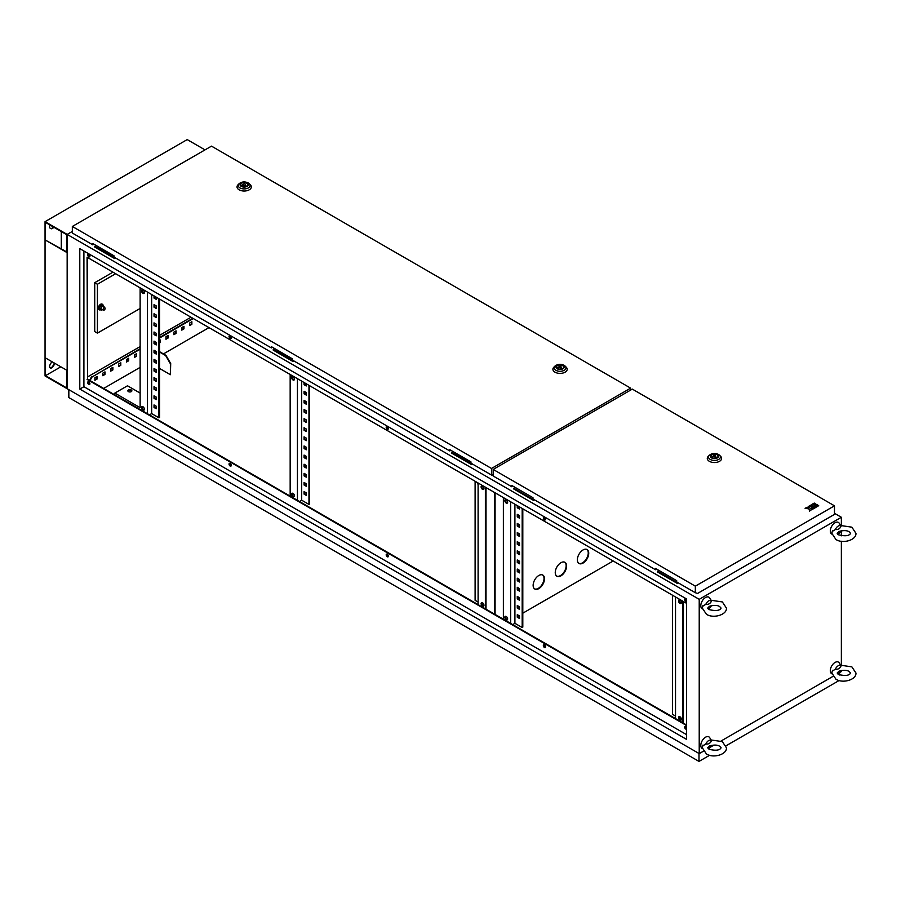<?xml version="1.0" encoding="UTF-8"?>
<svg xmlns="http://www.w3.org/2000/svg" width="901" height="901" viewBox="0 0 901 901"><rect width="100%" height="100%" fill="white"/><g stroke="black" fill="none" stroke-linecap="round" stroke-linejoin="round"><path stroke-width="1.35" d="M835.351 529.518A4.832 2.793 -60 0 1 838.2 526.094A4.832 2.793 -60 0 1 841.061 526.218L840.599 526.623L841.061 526.218C839.912 528.774 838.009 529.867 835.351 529.518L832.287 531.421M831.882 534.113A6.701 3.863 -60 0 1 830.621 528.819A6.701 3.863 -60 0 1 835.047 522.749A6.701 3.863 -60 0 1 839.236 523.244L840.689 525.587M840.881 530.937A4.832 2.793 -60 0 1 838.2 533.989A4.832 2.793 -60 0 1 837.739 534.214M838.876 531.556L839.878 531.23C844.068 530.261 847.165 530.452 849.181 531.815L850.589 533.324C849.305 535.904 845.307 536.41 838.594 534.834L837.187 533.324L838.876 531.556M835.351 669.218A4.832 2.793 -60 0 1 838.2 665.783A4.832 2.793 -60 0 1 841.061 665.918L840.599 666.312L841.061 665.918C839.912 668.463 838.009 669.567 835.351 669.218L832.287 671.11M831.882 673.813A6.701 3.863 -60 0 1 830.621 668.508A6.701 3.863 -60 0 1 835.047 662.438A6.701 3.863 -60 0 1 839.236 662.933L840.689 665.287M840.881 670.626A4.832 2.793 -60 0 1 838.2 673.678A4.832 2.793 -60 0 1 837.739 673.903M838.876 671.256L839.878 670.93C844.068 669.95 847.165 670.153 849.181 671.504L850.589 673.013C849.305 675.604 845.307 676.11 838.594 674.522L837.187 673.013L838.876 671.256M705.843 743.989A4.832 2.793 -60 0 1 708.693 740.554A4.832 2.793 -60 0 1 711.553 740.69L711.092 741.084L711.553 740.69C710.405 743.235 708.501 744.339 705.843 743.989L702.78 745.882M702.375 748.585A6.701 3.863 -60 0 1 701.113 743.28A6.701 3.863 -60 0 1 705.539 737.209A6.701 3.863 -60 0 1 709.729 737.705L711.182 740.059M711.373 745.397A4.832 2.793 -60 0 1 708.693 748.449A4.832 2.793 -60 0 1 708.231 748.675M709.369 746.017L710.371 745.69C714.561 744.722 717.658 744.913 719.674 746.276L721.082 747.785C719.798 750.375 715.799 750.871 709.087 749.294L707.679 747.785L709.369 746.017M705.843 604.289A4.832 2.793 -60 0 1 708.693 600.866A4.832 2.793 -60 0 1 711.553 600.99L711.092 601.395L711.553 600.99C710.405 603.546 708.501 604.639 705.843 604.289L702.78 606.193M702.375 608.885A6.701 3.863 -60 0 1 701.113 603.58A6.701 3.863 -60 0 1 705.539 597.509A6.701 3.863 -60 0 1 709.729 598.016L711.182 600.359M711.373 605.697A4.832 2.793 -60 0 1 708.693 608.749A4.832 2.793 -60 0 1 708.231 608.986M709.369 606.328L710.371 606.001C714.561 605.033 717.658 605.224 719.674 606.587L721.082 608.096C719.798 610.675 715.799 611.182 709.087 609.594L707.679 608.096L709.369 606.328M104.201 307.872A1.34 0.777 120 0 0 103.322 309.054A1.34 0.777 120 0 0 103.525 310.124A1.34 0.777 120 0 0 104.201 310.057A1.34 0.777 120 0 0 105.068 308.874A1.34 0.777 120 0 0 104.865 307.804A1.34 0.777 120 0 0 104.201 307.872M131.287 389.987A2.005 1.16 0 0 0 129.091 389.728A2.005 1.16 0 0 0 127.852 390.797A2.005 1.16 0 0 0 128.438 391.62A2.005 1.16 0 0 0 130.634 391.879A2.005 1.16 0 0 0 131.873 390.797A2.005 1.16 0 0 0 131.287 389.987M127.908 391.079A2.005 1.16 180 0 1 129.316 390.234A2.005 1.16 180 0 1 131.287 390.527A2.005 1.16 180 0 1 131.816 391.079M142.966 406.756A2.005 1.16 -120 0 0 141.964 406.655A2.005 1.16 -120 0 0 141.66 408.277A2.005 1.16 -120 0 0 142.966 410.045A2.005 1.16 -120 0 0 143.98 410.146A2.005 1.16 -120 0 0 144.284 408.536A2.005 1.16 -120 0 0 142.966 406.756M142.335 406.565A2.005 1.16 -120 0 0 143.597 409.673A2.005 1.16 -120 0 0 144.239 409.876M142.966 290.043A2.005 1.16 -120 0 0 141.964 289.942A2.005 1.16 -120 0 0 141.66 291.552A2.005 1.16 -120 0 0 142.966 293.332A2.005 1.16 -120 0 0 143.98 293.422A2.005 1.16 -120 0 0 144.284 291.811A2.005 1.16 -120 0 0 142.966 290.043M142.335 289.852A2.005 1.16 -120 0 0 143.597 292.96A2.005 1.16 -120 0 0 144.239 293.152M293.005 496.665A2.005 1.16 60 0 1 291.699 494.897A2.005 1.16 60 0 1 292.003 493.286A2.005 1.16 60 0 1 293.005 493.388A2.005 1.16 60 0 1 294.323 495.156A2.005 1.16 60 0 1 294.019 496.766A2.005 1.16 60 0 1 293.005 496.665M294.278 496.496A2.005 1.16 60 0 1 293.636 496.305A2.005 1.16 60 0 1 292.375 493.196M293.005 379.952A2.005 1.16 60 0 1 291.699 378.183A2.005 1.16 60 0 1 292.003 376.573A2.005 1.16 60 0 1 293.005 376.663A2.005 1.16 60 0 1 294.323 378.443A2.005 1.16 60 0 1 294.019 380.053A2.005 1.16 60 0 1 293.005 379.952M294.278 379.783A2.005 1.16 60 0 1 293.636 379.591A2.005 1.16 60 0 1 292.375 376.472M482.531 602.803A2.005 1.16 -120 0 0 481.528 602.701A2.005 1.16 -120 0 0 481.224 604.312A2.005 1.16 -120 0 0 482.531 606.091A2.005 1.16 -120 0 0 483.533 606.182A2.005 1.16 -120 0 0 483.848 604.571A2.005 1.16 -120 0 0 482.531 602.803M481.889 602.611A2.005 1.16 -120 0 0 483.161 605.72A2.005 1.16 -120 0 0 483.803 605.911M482.531 486.089A2.005 1.16 -120 0 0 481.528 485.988A2.005 1.16 -120 0 0 481.224 487.599A2.005 1.16 -120 0 0 482.531 489.367A2.005 1.16 -120 0 0 483.533 489.468A2.005 1.16 -120 0 0 483.848 487.858A2.005 1.16 -120 0 0 482.531 486.089M481.889 485.898A2.005 1.16 -120 0 0 483.161 489.006A2.005 1.16 -120 0 0 483.803 489.198M506.227 499.762A2.005 1.16 -120 0 0 505.213 499.661A2.005 1.16 -120 0 0 504.909 501.271A2.005 1.16 -120 0 0 506.227 503.051A2.005 1.16 -120 0 0 507.229 503.152A2.005 1.16 -120 0 0 507.533 501.542A2.005 1.16 -120 0 0 506.227 499.762M505.585 499.571A2.005 1.16 -120 0 0 506.858 502.679A2.005 1.16 -120 0 0 507.488 502.882M506.227 616.487A2.005 1.16 -120 0 0 505.213 616.385A2.005 1.16 -120 0 0 504.909 617.996A2.005 1.16 -120 0 0 506.227 619.764A2.005 1.16 -120 0 0 507.229 619.865A2.005 1.16 -120 0 0 507.533 618.255A2.005 1.16 -120 0 0 506.227 616.487M505.585 616.284A2.005 1.16 -120 0 0 506.858 619.404A2.005 1.16 -120 0 0 507.488 619.595M679.951 716.779A2.005 1.16 -120 0 0 678.949 716.689A2.005 1.16 -120 0 0 678.633 718.3A2.005 1.16 -120 0 0 679.951 720.068A2.005 1.16 -120 0 0 680.953 720.169A2.005 1.16 -120 0 0 681.269 718.559A2.005 1.16 -120 0 0 679.951 716.779M679.309 716.588A2.005 1.16 -120 0 0 680.582 719.696A2.005 1.16 -120 0 0 681.224 719.899M679.951 600.066A2.005 1.16 -120 0 0 678.949 599.965A2.005 1.16 -120 0 0 678.633 601.575A2.005 1.16 -120 0 0 679.951 603.355A2.005 1.16 -120 0 0 680.953 603.445A2.005 1.16 -120 0 0 681.269 601.834A2.005 1.16 -120 0 0 679.951 600.066M679.309 599.875A2.005 1.16 -120 0 0 680.582 602.983A2.005 1.16 -120 0 0 681.224 603.174M685.289 726.386A1.565 0.901 -120 0 0 686.269 728.819A1.565 0.901 -120 0 0 686.585 728.954M686.585 729.168A1.565 0.901 60 0 1 686.573 729.168A1.565 0.901 60 0 1 685.796 729.089A1.565 0.901 60 0 1 684.771 727.715A1.565 0.901 60 0 1 685.019 726.465A1.565 0.901 60 0 1 685.796 726.544A1.565 0.901 60 0 1 686.585 727.377M543.934 644.778A1.565 0.901 -120 0 0 544.914 647.211A1.565 0.901 -120 0 0 545.42 647.357M544.441 647.481A1.565 0.901 60 0 1 543.427 646.107A1.565 0.901 60 0 1 543.663 644.857A1.565 0.901 60 0 1 544.441 644.936A1.565 0.901 60 0 1 545.465 646.31A1.565 0.901 60 0 1 545.229 647.56A1.565 0.901 60 0 1 544.441 647.481M386.788 554.059A1.565 0.901 -120 0 0 387.768 556.48A1.565 0.901 -120 0 0 388.275 556.638M387.295 556.762A1.565 0.901 60 0 1 386.27 555.376A1.565 0.901 60 0 1 386.518 554.126A1.565 0.901 60 0 1 387.295 554.205A1.565 0.901 60 0 1 388.32 555.579A1.565 0.901 60 0 1 388.083 556.829A1.565 0.901 60 0 1 387.295 556.762M229.642 463.328A1.565 0.901 -120 0 0 230.622 465.761A1.565 0.901 -120 0 0 231.129 465.907M230.149 466.031A1.565 0.901 60 0 1 229.124 464.657A1.565 0.901 60 0 1 229.372 463.396A1.565 0.901 60 0 1 230.149 463.474A1.565 0.901 60 0 1 231.174 464.848A1.565 0.901 60 0 1 230.938 466.11A1.565 0.901 60 0 1 230.149 466.031M88.287 381.72A1.565 0.901 -120 0 0 89.267 384.141A1.565 0.901 -120 0 0 89.785 384.299M88.794 384.423A1.565 0.901 60 0 1 87.78 383.038A1.565 0.901 60 0 1 88.016 381.787A1.565 0.901 60 0 1 88.794 381.866A1.565 0.901 60 0 1 89.818 383.24A1.565 0.901 60 0 1 89.582 384.502A1.565 0.901 60 0 1 88.794 384.423M88.287 254.059A1.565 0.901 -120 0 0 89.267 256.492A1.565 0.901 -120 0 0 89.785 256.639M88.794 256.762A1.565 0.901 60 0 1 87.78 255.388A1.565 0.901 60 0 1 88.016 254.127A1.565 0.901 60 0 1 88.794 254.206A1.565 0.901 60 0 1 89.818 255.591A1.565 0.901 60 0 1 89.582 256.841A1.565 0.901 60 0 1 88.794 256.762M229.642 335.668A1.565 0.901 -120 0 0 230.622 338.1A1.565 0.901 -120 0 0 231.129 338.247M230.149 338.371A1.565 0.901 60 0 1 229.124 336.997A1.565 0.901 60 0 1 229.372 335.735A1.565 0.901 60 0 1 230.149 335.814A1.565 0.901 60 0 1 231.174 337.199A1.565 0.901 60 0 1 230.938 338.449A1.565 0.901 60 0 1 230.149 338.371M386.788 426.398A1.565 0.901 -120 0 0 387.768 428.82A1.565 0.901 -120 0 0 388.275 428.977M387.295 429.101A1.565 0.901 60 0 1 386.27 427.716A1.565 0.901 60 0 1 386.518 426.466A1.565 0.901 60 0 1 387.295 426.545A1.565 0.901 60 0 1 388.32 427.919A1.565 0.901 60 0 1 388.083 429.18A1.565 0.901 60 0 1 387.295 429.101M543.934 517.118A1.565 0.901 -120 0 0 544.914 519.55A1.565 0.901 -120 0 0 545.42 519.708M544.441 519.821A1.565 0.901 60 0 1 543.427 518.447A1.565 0.901 60 0 1 543.663 517.197A1.565 0.901 60 0 1 544.441 517.275A1.565 0.901 60 0 1 545.465 518.649A1.565 0.901 60 0 1 545.229 519.9A1.565 0.901 60 0 1 544.441 519.821M685.289 598.726A1.565 0.901 -120 0 0 686.269 601.158A1.565 0.901 -120 0 0 686.585 601.294M686.585 601.508A1.565 0.901 60 0 1 686.573 601.508A1.565 0.901 60 0 1 685.796 601.44A1.565 0.901 60 0 1 684.771 600.055A1.565 0.901 60 0 1 685.019 598.805A1.565 0.901 60 0 1 685.796 598.883A1.565 0.901 60 0 1 686.585 599.717M583.037 563.08A8.041 4.64 120 0 0 588.297 555.996A8.041 4.64 120 0 0 587.058 549.554A8.041 4.64 120 0 0 583.037 549.959A8.041 4.64 120 0 0 577.789 557.043A8.041 4.64 120 0 0 579.016 563.485A8.041 4.64 120 0 0 583.037 563.08M586.821 549.43A8.041 4.64 -60 0 1 587.756 555.94A8.041 4.64 -60 0 1 582.564 562.81A8.041 4.64 -60 0 1 578.791 563.339M560.929 575.852A8.041 4.64 120 0 0 566.188 568.768A8.041 4.64 120 0 0 564.95 562.325A8.041 4.64 120 0 0 560.929 562.72A8.041 4.64 120 0 0 555.68 569.804A8.041 4.64 120 0 0 556.908 576.246A8.041 4.64 120 0 0 560.929 575.852M564.713 562.201A8.041 4.64 -60 0 1 565.648 568.711A8.041 4.64 -60 0 1 560.456 575.581A8.041 4.64 -60 0 1 556.683 576.099M538.821 588.612A8.041 4.64 120 0 0 544.069 581.528A8.041 4.64 120 0 0 542.841 575.086A8.041 4.64 120 0 0 538.821 575.491A8.041 4.64 120 0 0 533.572 582.575A8.041 4.64 120 0 0 534.8 589.017A8.041 4.64 120 0 0 538.821 588.612M542.593 574.962A8.041 4.64 -60 0 1 543.528 581.472A8.041 4.64 -60 0 1 538.347 588.342A8.041 4.64 -60 0 1 534.575 588.871M519.494 598.05A8.041 4.64 -60 0 1 518.683 599.052M87.532 376.945L140.128 346.581M159.556 335.363L190.989 317.22M112.963 272.17L94.718 282.7L94.718 331.579L97.409 333.133L140.128 308.469M478.104 482.992L478.104 604.627L147.392 413.694L87.532 379.13L87.532 257.495M675.525 596.969L675.525 718.604L478.104 604.627M686.585 724.99L675.525 718.604M517.906 605.9L517.906 607.725L519.494 608.637M517.906 587.666L517.906 589.491L519.494 590.403M517.906 569.432L517.906 571.257L519.494 572.169M517.906 551.198L517.906 553.023L519.494 553.924M517.906 532.953L517.906 534.777L519.494 535.69M517.906 514.719L517.906 516.543L519.494 517.456M514.91 504.233L514.91 623.323L522.175 627.513L522.805 627.152L522.805 508.795M517.906 505.968L517.906 507.421L519.494 508.333M517.906 523.841L517.906 525.666L519.494 526.578M517.906 542.075L517.906 543.9L519.494 544.812M517.906 560.309L517.906 562.134L519.494 563.046M517.906 578.543L517.906 580.368L519.494 581.28M517.906 596.789L517.906 598.613L519.494 599.525M517.906 615.023L517.906 616.847L519.494 617.759M517.275 605.54L519.494 606.812L519.494 609.369L517.275 608.096L517.275 605.54M517.275 587.306L519.494 588.578L519.494 591.135L517.275 589.851L517.275 587.306M517.275 569.06L519.494 570.344L519.494 572.901L517.275 571.617L517.275 569.06M517.275 550.826L519.494 552.11L519.494 554.656L517.275 553.383L517.275 550.826M517.275 532.592L519.494 533.865L519.494 536.422L517.275 535.149L517.275 532.592M517.275 514.358L519.494 515.631L519.494 518.188L517.275 516.904L517.275 514.358M522.175 627.513L522.175 508.423M519.494 506.88L519.494 509.065L517.275 507.792L517.275 505.596M517.275 523.47L519.494 524.754L519.494 527.299L517.275 526.026L517.275 523.47M517.275 541.715L519.494 542.988L519.494 545.544L517.275 544.26L517.275 541.715M517.275 559.949L519.494 561.222L519.494 563.778L517.275 562.506L517.275 559.949M517.275 578.183L519.494 579.456L519.494 582.012L517.275 580.74L517.275 578.183M517.275 596.417L519.494 597.701L519.494 600.246L517.275 598.974L517.275 596.417M517.275 614.662L519.494 615.935L519.494 618.491L517.275 617.208L517.275 614.662M154.657 396.181L154.657 398.005L156.233 398.918M154.657 377.947L154.657 379.772L156.233 380.684M154.657 359.713L154.657 361.538L156.233 362.45M154.657 341.468L154.657 343.292L156.233 344.205M154.657 323.234L154.657 325.058L156.233 325.971M154.657 305L154.657 306.824L156.233 307.737M151.661 294.514L151.661 413.604L158.925 417.794L159.556 417.433L159.556 299.076M154.657 296.249L154.657 297.702L156.233 298.614M154.657 314.111L154.657 315.936L156.233 316.848M154.657 332.356L154.657 334.181L156.233 335.093M154.657 350.59L154.657 352.415L156.233 353.327M154.657 368.824L154.657 370.649L156.233 371.561M154.657 387.07L154.657 388.883L156.233 389.795M154.657 405.304L154.657 407.128L156.233 408.04M154.026 395.821L154.026 398.366L156.233 399.65L156.233 397.093L154.026 395.821M154.026 377.587L154.026 380.132L156.233 381.416L156.233 378.859L154.026 377.587M154.026 359.341L154.026 361.898L156.233 363.171L156.233 360.625L154.026 359.341M154.026 341.107L154.026 343.664L156.233 344.937L156.233 342.38L154.026 341.107M154.026 322.873L154.026 325.419L156.233 326.703L156.233 324.146L154.026 322.873M154.026 304.628L154.026 307.185L156.233 308.469L156.233 305.912L154.026 304.628M158.925 417.794L158.925 298.704M154.026 295.877L154.026 298.073L156.233 299.346L156.233 297.161M154.026 313.751L154.026 316.307L156.233 317.58L156.233 315.023L154.026 313.751M154.026 331.985L154.026 334.541L156.233 335.814L156.233 333.269L154.026 331.985M154.026 350.23L154.026 352.775L156.233 354.059L156.233 351.503L154.026 350.23M154.026 368.464L154.026 371.021L156.233 372.293L156.233 369.737L154.026 368.464M154.026 386.698L154.026 389.255L156.233 390.527L156.233 387.971L154.026 386.698M154.026 404.932L154.026 407.489L156.233 408.761L156.233 406.216L154.026 404.932M304.696 482.812L304.696 484.625L306.272 485.538M304.696 464.567L304.696 466.391L306.272 467.304M304.696 446.333L304.696 448.157L306.272 449.07M304.696 428.099L304.696 429.923L306.272 430.836M304.696 409.854L304.696 411.678L306.272 412.59M304.696 391.62L304.696 393.444L306.272 394.356M309.595 385.696L309.595 504.053L308.964 504.414L301.7 500.224L301.7 381.134M304.696 382.869L304.696 384.333L306.272 385.234M304.696 400.742L304.696 402.567L306.272 403.479M304.696 418.976L304.696 420.801L306.272 421.713M304.696 437.21L304.696 439.035L306.272 439.947M304.696 455.455L304.696 457.28L306.272 458.192M304.696 473.689L304.696 475.514L306.272 476.426M304.696 491.923L304.696 493.748L306.272 494.66M304.065 482.44L306.272 483.713L306.272 486.27L304.065 484.997L304.065 482.44M304.065 464.206L306.272 465.479L306.272 468.036L304.065 466.763L304.065 464.206M304.065 445.972L306.272 447.245L306.272 449.802L304.065 448.518L304.065 445.972M304.065 427.727L306.272 429.011L306.272 431.556L304.065 430.284L304.065 427.727M304.065 409.493L306.272 410.766L306.272 413.322L304.065 412.05L304.065 409.493M304.065 391.259L306.272 392.532L306.272 395.089L304.065 393.816L304.065 391.259M308.964 385.335L308.964 504.414M306.272 383.781L306.272 385.966L304.065 384.693L304.065 382.508M304.065 400.371L306.272 401.655L306.272 404.211L304.065 402.927L304.065 400.371M304.065 418.616L306.272 419.889L306.272 422.445L304.065 421.161L304.065 418.616M304.065 436.85L306.272 438.123L306.272 440.679L304.065 439.406L304.065 436.85M304.065 455.084L306.272 456.368L306.272 458.913L304.065 457.64L304.065 455.084M304.065 473.329L306.272 474.602L306.272 477.158L304.065 475.874L304.065 473.329M304.065 491.563L306.272 492.836L306.272 495.392L304.065 494.108L304.065 491.563M482.531 605.179L483.634 604.053M483.634 489.187L483.634 487.34M478.104 585.481L478.104 582.924M478.104 567.247L478.104 564.69M478.104 549.002L478.104 546.457M478.104 530.768L478.104 528.211M478.104 512.534L478.104 509.977M478.104 494.3L478.104 491.743M475.109 481.258L475.109 600.348L478.104 602.071M478.104 485.177L477.789 482.801M478.104 503.411L478.104 500.855M478.104 521.645L478.104 519.1M478.104 539.89L478.104 537.334M478.104 558.124L478.104 555.568M478.104 576.358L478.104 573.813M478.104 594.592L478.104 592.047M679.94 719.156L681.055 718.029M681.055 603.163L681.055 601.316M675.525 699.458L675.525 696.901M675.525 681.224L675.525 678.667M675.525 662.99L675.525 660.433M675.525 644.744L675.525 642.199M675.525 626.51L675.525 623.954M675.525 608.276L675.525 605.72M672.529 595.234L672.529 714.324L675.525 716.058M675.525 599.154L675.209 596.789M675.525 617.388L675.525 614.842M675.525 635.633L675.525 633.076M675.525 653.867L675.525 651.31M675.525 672.101L675.525 669.544M675.525 690.335L675.525 687.79M675.525 708.58L675.525 706.024M297.431 378.679L297.431 500.314M301.7 500.224L299.481 501.497M514.91 623.323L512.703 624.596M510.642 623.413L510.642 501.767M686.585 603.355L87.059 257.213L87.532 379.13M686.585 725.542L87.059 379.4M686.585 734.653L83.906 386.698L79.795 389.074L79.795 248.642L686.585 598.974L686.585 739.394L79.795 389.074M83.906 251.019L83.906 386.698M96.193 245.523L94.763 246.345L114.979 257.652M274.659 348.563L273.24 349.385L293.456 360.693M534.552 499.897L533.606 500.438L513.705 488.95L515.135 487.396M678.273 582.868L677.327 583.42L657.426 571.932L658.856 570.378M273.24 349.385L273.24 350.117L293.14 361.605L294.086 361.053M841.365 525.396L841.365 517.275L699.221 599.334L67.158 234.418L72.339 231.433L67.158 234.418L67.158 388.703L67.158 234.418L45.05 221.657L187.194 139.587L205.011 149.881M841.365 517.275L834.472 513.3M453.124 451.604L451.705 453.147L471.606 464.646L472.552 464.094M94.763 246.345L94.763 247.077L114.664 258.564L115.621 258.024M451.705 452.426L471.921 463.733M191.868 321.736L189.661 323.02L189.661 325.565L191.868 324.292L191.868 321.736M183.973 326.297L181.754 327.581L181.754 330.126L183.973 328.854L183.973 326.297M176.078 330.858L173.859 332.131L173.859 334.688L176.078 333.415L176.078 330.858M168.172 335.42L165.964 336.692L165.964 339.249L168.172 337.976L168.172 335.42M159.556 342.954L160.277 342.526L160.277 339.981L159.556 340.398M136.592 353.654L134.373 354.926L134.373 357.483L136.592 356.21L136.592 353.654M128.697 358.215L126.478 359.488L126.478 362.044L128.697 360.772L128.697 358.215M120.802 362.776L118.583 364.049L118.583 366.606L120.802 365.322L120.802 362.776M112.895 367.338L110.688 368.61L110.688 371.167L112.895 369.883L112.895 367.338M105 371.888L102.793 373.172L102.793 375.717L105 374.444L105 371.888M97.105 376.449L94.898 377.733L94.898 380.278L97.105 379.006L97.105 376.449M193.287 318.549L159.556 338.021M140.128 349.239L92.048 377.001L89.999 380.549M89.109 382.092L88.444 383.24M699.221 599.334L699.221 753.619L45.05 375.942L45.05 221.657M699.221 753.619L703.388 751.209M709.999 747.402L714.065 745.059M721.082 740.994L832.896 676.437M839.507 672.63L841.365 671.56L841.365 670.524M841.365 665.096L841.365 541.242M841.365 535.813L841.365 530.824M140.128 348.698L92.048 377.001M91.575 376.719L89.526 380.278M88.647 381.799L88.197 382.576M192.814 318.278L159.556 337.481M189.661 325.024L191.395 324.022L191.395 322.017M181.754 329.586L183.5 328.583L183.5 326.579M173.859 334.147L175.605 333.133L175.605 331.129M165.964 338.697L167.699 337.695L167.699 335.69M159.556 342.403L159.804 340.251M134.373 356.942L136.119 355.94L136.119 353.924M126.478 361.492L128.224 360.49L128.224 358.485M118.583 366.054L120.317 365.051L120.317 363.047M110.688 370.615L112.422 369.613L112.422 367.608M102.793 375.176L104.527 374.174L104.527 372.169M94.898 379.738L96.632 378.735L96.632 376.719M517.906 616.002L518.762 615.518M522.805 613.187L613.209 560.985M494.593 614.144L494.593 492.509M495.077 614.426L495.077 492.779M471.606 463.914L471.606 464.646M293.14 360.873L293.14 361.605M114.664 257.832L114.664 258.564M677.642 582.508L677.327 583.42M677.327 582.688L657.426 571.2M533.921 499.526L533.606 500.438M533.606 499.706L513.705 488.218M682.789 722.805L682.789 601.158M503.377 497.577L503.377 619.212M683.431 723.165L683.431 601.53M485.38 608.817L485.38 487.182M486.011 609.189L486.011 487.542M290.167 496.124L290.167 374.478M147.392 413.694L147.392 292.048M140.128 287.858L140.128 407.669L114.855 393.084L114.855 394.908M151.661 413.604L149.442 414.877M304.065 384.693L304.696 384.333M154.026 298.073L154.657 297.702M517.275 507.792L517.906 507.421M304.065 393.816L304.696 393.444M154.026 307.185L154.657 306.824M517.275 516.904L517.906 516.543M304.065 402.927L304.696 402.567M154.026 316.307L154.657 315.936M517.275 526.026L517.906 525.666M304.065 412.05L304.696 411.678M154.026 325.419L154.657 325.058M517.275 535.149L517.906 534.777M304.065 421.161L304.696 420.801M154.026 334.541L154.657 334.181M517.275 544.26L517.906 543.9M304.065 430.284L304.696 429.923M154.026 343.664L154.657 343.292M517.275 553.383L517.906 553.023M304.065 439.406L304.696 439.035M154.026 352.775L154.657 352.415M517.275 562.506L517.906 562.134M304.065 448.518L304.696 448.157M154.026 361.898L154.657 361.538M517.275 571.617L517.906 571.257M304.065 457.64L304.696 457.28M154.026 371.021L154.657 370.649M517.275 580.74L517.906 580.368M304.065 466.763L304.696 466.391M154.026 380.132L154.657 379.772M517.275 589.851L517.906 589.491M304.065 475.874L304.696 475.514M154.026 389.255L154.657 388.883M517.275 598.974L517.906 598.613M304.065 484.997L304.696 484.625M154.026 398.366L154.657 398.005M517.275 608.096L517.906 607.725M304.065 494.108L304.696 493.748M154.026 407.489L154.657 407.128M517.275 617.208L517.906 616.847M114.855 393.084L127.492 385.786L140.128 393.084M142.797 406.678L142.189 407.027M115.643 273.724L97.409 284.254L97.409 333.133M97.409 284.254L94.718 282.7M102.32 304.234A3.176 1.836 120 0 0 102.151 304.121A3.176 1.836 120 0 0 100.563 304.279A3.176 1.836 120 0 0 98.491 307.072A3.176 1.836 120 0 0 98.975 309.617A3.176 1.836 120 0 0 99.166 309.696M103.142 305.473A3.176 1.836 120 0 0 102.5 304.324A3.176 1.836 120 0 0 100.912 304.482A3.176 1.836 120 0 0 98.84 307.275A3.176 1.836 120 0 0 99.324 309.82A3.176 1.836 120 0 0 100.653 309.798M104.02 307.32A2.23 1.284 120 0 0 103.829 306.261A2.23 1.284 120 0 0 102.455 306.137L103.232 305.529L101.971 304.808L100.157 305.856L99.245 308.21L101.092 309.662A2.23 1.284 120 0 0 102.455 309.786A2.23 1.284 120 0 0 102.68 309.64M100.495 308.93L101.408 306.588L102.455 306.137A2.23 1.284 120 0 0 101.092 307.838A2.23 1.284 120 0 0 101.092 309.662L99.245 308.21M101.408 306.588L100.157 305.856M103.232 309.178L101.408 310.226M103.232 305.529L104.144 306.824L103.829 308.086M93.344 243.889L92.871 244.892L72.339 233.032L72.339 226.466L491.507 468.475L630.644 388.14L211.487 146.142L72.339 226.466M92.871 244.892L92.871 243.608L114.033 255.828L114.033 257.112L271.336 347.921L271.809 346.919M271.336 347.921L271.336 346.648L292.498 358.868L292.498 360.141L449.813 450.962L450.286 449.959M630.644 390.077L630.644 388.14M493.174 475.03L491.507 475.041L491.507 468.475M491.507 475.041L470.975 463.182L470.975 461.909L449.813 449.689L449.813 450.962M493.174 475.277L492.487 474.872M562.573 365.615A3.57 2.061 0 0 0 558.676 365.164A3.57 2.061 0 0 0 556.469 367.079A3.57 2.061 0 0 0 557.516 368.532A3.57 2.061 0 0 0 561.413 368.982A3.57 2.061 0 0 0 563.621 367.079A3.57 2.061 0 0 0 562.573 365.615M553.833 367.225A7.152 4.122 0 0 0 554.993 372.181A7.152 4.122 0 0 0 564.386 372.541A7.152 4.122 0 0 0 566.256 367.225L565.209 366.155A5.935 3.424 180 0 1 563.643 370.581A5.935 3.424 180 0 1 555.849 370.277A5.935 3.424 180 0 1 554.892 366.155L553.833 367.225M560.625 365.829L557.888 367.405L561.627 367.991L560.625 365.829M561.627 368.926L561.627 367.991M557.888 368.723L557.888 367.405M246.705 183.252A3.57 2.061 0 0 0 242.808 182.802A3.57 2.061 0 0 0 240.601 184.705A3.57 2.061 0 0 0 241.648 186.169A3.57 2.061 0 0 0 245.545 186.62A3.57 2.061 0 0 0 247.752 184.705A3.57 2.061 0 0 0 246.705 183.252M237.965 184.851A7.152 4.122 0 0 0 239.125 189.818A7.152 4.122 0 0 0 248.507 190.179A7.152 4.122 0 0 0 250.388 184.851L249.329 183.793A5.935 3.424 180 0 1 247.775 188.208A5.935 3.424 180 0 1 239.981 187.915A5.935 3.424 180 0 1 239.013 183.793L237.965 184.851M244.757 183.466L242.02 185.043L245.759 185.617L244.757 183.466M245.759 186.563L245.759 185.617M242.02 186.349L242.02 185.043M716.971 454.757A3.57 2.061 0 0 0 713.074 454.307A3.57 2.061 0 0 0 710.866 456.221A3.57 2.061 0 0 0 711.914 457.674A3.57 2.061 0 0 0 715.811 458.125A3.57 2.061 0 0 0 718.018 456.221A3.57 2.061 0 0 0 716.971 454.757M708.231 456.356A7.152 4.122 0 0 0 709.391 461.323A7.152 4.122 0 0 0 718.784 461.684A7.152 4.122 0 0 0 720.654 456.356L719.606 455.298A5.935 3.424 180 0 1 718.041 459.724A5.935 3.424 180 0 1 710.247 459.42A5.935 3.424 180 0 1 709.29 455.298L708.231 456.356M715.022 454.971L712.286 456.548L716.025 457.122L715.022 454.971M716.025 458.068L716.025 457.122M712.286 457.866L712.286 456.548M809.808 505.619L811.024 506.317L813.006 505.641L811.429 506.553L812.646 507.432L815.439 505.821L812.601 503.997L809.808 505.799L811.024 506.497L812.848 505.731M817.466 506.52L818.682 505.641L817.466 504.932L816.25 505.641L817.466 506.52L818.682 505.641M834.472 505.821L632.322 389.108L493.174 469.432L695.335 586.157L834.472 505.821L834.472 514.392L697.543 593.444L695.335 592.723L695.335 586.157M813.006 503.952L815.844 505.585L817.061 504.887L814.222 503.062L813.006 503.952M814.267 508.367L817.061 506.576L815.844 505.866L813.051 507.488L814.267 508.367L817.061 506.576M808.186 506.553L809.402 507.725L806.609 507.466L805.1 508.333L808.952 508.682L809.56 510.901L811.058 510.034L811.024 508.187L812.646 509.121L813.862 508.423L809.402 505.844L808.186 506.734L809.65 507.578M810.663 508.581L812.646 509.302L813.862 508.423M805.1 508.333L808.952 508.862L809.56 511.081L811.058 510.034M512.286 485.763L511.813 486.765L493.174 475.998L493.174 469.432M511.813 486.765L511.813 485.481L532.975 497.701L532.975 498.985L655.534 569.736L656.007 568.734M695.335 592.723L676.696 581.956L676.696 580.683L655.534 568.463L655.534 569.736M813.006 503.76L815.844 505.585M815.844 505.405L817.061 504.706M816.25 505.641L817.466 506.339M813.051 507.488L814.267 508.187M811.429 506.553L812.646 507.432M812.646 507.252L815.439 505.641M208.987 327.615L163.441 353.913M140.128 367.371L103.649 388.432M159.556 351.672L165.964 355.366L170.706 363.576L170.39 374.703L159.556 368.441M698.996 753.495L698.996 761.413L68.836 397.589L68.836 389.671M839.158 680.492L726.082 745.769M709.65 755.263L698.996 761.413M839.563 672.596L839.563 674.984M159.556 352.032L165.649 355.557L170.39 363.756L170.39 374.703M50.039 367.811A3.131 1.802 120 0 0 51.368 367.552A3.131 1.802 120 0 0 52.934 365.896L53.564 364.804A3.131 1.802 120 0 0 54.195 362.979M52.145 361.797A3.131 1.802 120 0 0 50.873 363.261L50.242 364.353A3.131 1.802 120 0 0 50.242 367.957A3.131 1.802 120 0 0 51.807 367.811A3.131 1.802 120 0 0 53.373 366.155L54.004 365.063A3.131 1.802 120 0 0 54.634 363.238M50.433 228.381A3.131 1.802 120 0 0 51.999 228.223A3.131 1.802 120 0 0 53.328 226.939M50.039 225.047A3.131 1.802 120 0 0 50.242 228.268L50.873 228.629A3.131 1.802 120 0 0 52.438 228.471A3.131 1.802 120 0 0 53.767 227.198M61.291 248.755L61.291 231.546M45.489 222.423L45.489 240.15L66.719 252.404L66.719 234.677L45.489 222.423M66.719 251.897L45.489 240.15M45.489 357.956L45.489 375.683L66.719 387.937L66.719 370.21L45.489 357.956M60.84 366.82L45.489 375.683M564.24 365.434A5.935 3.424 180 0 1 565.209 366.155L564.071 365.288C560.67 363.722 557.606 364.015 554.892 366.155M557.145 368.757A4.111 2.376 0 0 0 562.956 368.757A4.111 2.376 0 0 0 562.956 365.401A4.111 2.376 0 0 0 557.145 365.401A4.111 2.376 0 0 0 557.145 368.757M248.372 183.061A5.935 3.424 180 0 1 249.329 183.793L248.192 182.926C244.802 181.36 241.738 181.653 239.013 183.793M241.265 186.383A4.111 2.376 0 0 0 247.077 186.383A4.111 2.376 0 0 0 247.077 183.027A4.111 2.376 0 0 0 241.265 183.027A4.111 2.376 0 0 0 241.265 186.383M718.638 454.566A5.935 3.424 180 0 1 719.606 455.298L718.469 454.431C715.067 452.865 712.004 453.158 709.29 455.298M711.542 457.888A4.111 2.376 0 0 0 717.354 457.888A4.111 2.376 0 0 0 717.354 454.543A4.111 2.376 0 0 0 711.542 454.543A4.111 2.376 0 0 0 711.542 457.888M832.479 530.621L831.826 533.324L835.914 539.474C842.615 544.069 856.502 540.149 855.95 533.324L851.862 527.175L840.622 525.508M832.479 670.31L831.826 673.013L835.914 679.163C842.615 683.769 856.502 679.85 855.95 673.013L851.862 666.864L840.622 665.208M702.971 745.082L702.318 747.785L706.407 753.934C713.108 758.529 726.994 754.61 726.443 747.785L722.354 741.636L711.114 739.98M702.971 605.382L702.318 608.096L706.407 614.245C713.108 618.841 726.994 614.921 726.443 608.096L722.354 601.936L711.114 600.28M103.525 310.124L100.901 308.604M104.865 307.804L102.241 306.284"/></g></svg>
